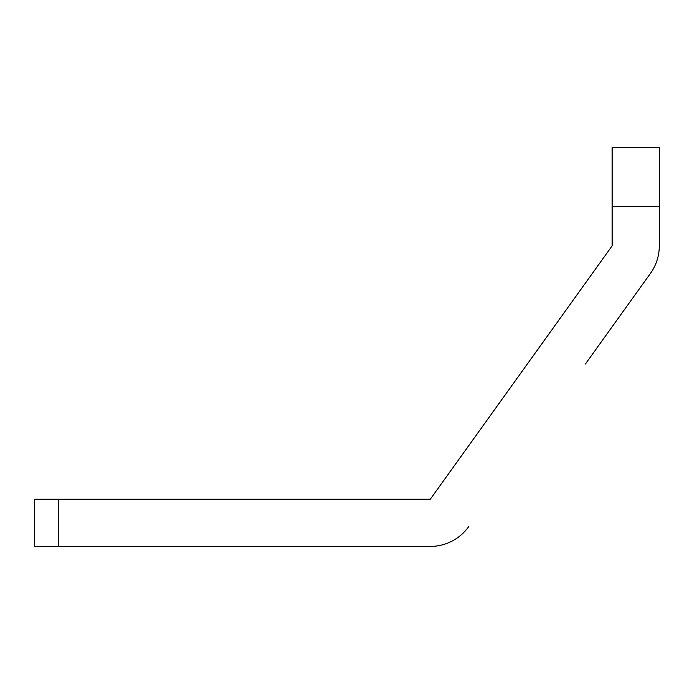 <?xml version="1.0" encoding="UTF-8"?>
<svg xmlns="http://www.w3.org/2000/svg" width="694" height="694" viewBox="0 0 694 694"><rect width="100%" height="100%" fill="white"/><g stroke="black" fill="none" stroke-linecap="round" stroke-linejoin="round"><path stroke-width="1.04" d="M547.098 336.477L430.289 499.246L612.125 245.884L612.125 147.579L659.3 147.579L659.3 245.884A47.175 47.175 0 0 1 650.452 273.393L585.432 363.986M468.615 526.755A47.175 47.175 0 0 1 430.289 546.421L34.7 546.421L34.7 499.246L430.289 499.246M58.287 546.421L58.287 499.246M659.3 206.552L612.125 206.552"/></g></svg>
